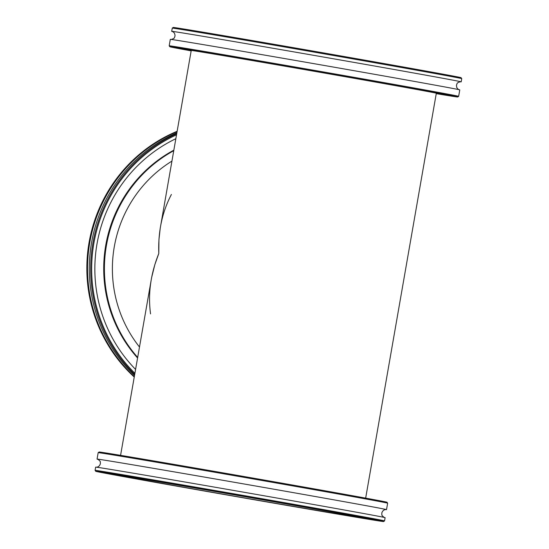 <?xml version="1.0" encoding="UTF-8"?>
<svg xmlns="http://www.w3.org/2000/svg" width="549" height="549" viewBox="0 0 549 549"><rect width="100%" height="100%" fill="white"/><g stroke="black" fill="none" stroke-linecap="round" stroke-linejoin="round"><path stroke-width="0.82" d="M191.244 50.426L160.191 228.453L158.935 239.831L158.798 253.48L154.839 264.639L151.586 277.76L120.574 455.347M150.563 313.911C147.846 294.175 150.591 274.026 158.798 253.48C157.995 231.582 162.202 211.914 171.405 194.476M134.244 377.026A146.926 143.44 -81.5 0 1 89.075 242.452A146.926 143.44 -81.5 0 1 177.128 131.286M134.327 376.559A146.926 143.44 -81.5 0 1 177.059 131.719M176.709 133.723A146.926 143.44 98.5 0 0 92.925 243.029A146.926 143.44 98.5 0 0 134.704 374.397M134.889 373.306A146.109 142.644 -81.5 0 1 93.886 243.193A146.109 142.644 -81.5 0 1 176.517 134.807M134.532 375.372A146.926 143.44 -81.5 0 1 176.867 132.817M135.576 369.402A142.843 139.453 -81.5 0 1 175.838 138.712M139.48 347.002A124.884 121.926 -81.5 0 1 171.926 161.111M137.669 357.413A133.05 129.893 -81.5 0 1 173.745 150.701M137.566 357.982A133.05 129.893 -81.5 0 1 173.834 150.165M99.191 471.735A146.109 0.762 9.9 0 1 255.855 498.478A146.109 0.762 9.9 0 1 383.614 521.55A146.109 0.762 9.9 0 1 239.549 497.181A146.109 0.762 9.9 0 1 95.752 471.31A146.109 0.762 9.9 0 1 99.191 471.735M383.614 521.55L384.554 520.884A146.926 0.769 -170.1 0 0 384.561 520.884A146.926 0.769 -170.1 0 0 255.71 497.62A146.926 0.769 -170.1 0 0 98.546 470.795A146.926 0.769 -170.1 0 0 95.087 470.363L95.752 471.31M384.561 520.884L385.117 517.666A146.926 0.769 -170.1 0 0 240.517 491.65A146.926 0.769 -170.1 0 0 95.643 467.144L95.087 470.363M359.767 517.529A124.884 0.652 -170.1 0 0 362.704 517.899A124.884 0.652 -170.1 0 0 239.796 495.781A124.884 0.652 -170.1 0 0 116.656 474.954A124.884 0.652 -170.1 0 0 226.174 494.731A124.884 0.652 -170.1 0 0 359.767 517.529M387.642 503.186L386.983 502.246A146.109 0.762 -170.1 0 0 258.476 479.051A146.109 0.762 -170.1 0 0 102.56 452.438A146.109 0.762 -170.1 0 0 99.122 452.005L98.175 452.671A146.926 0.769 9.9 0 1 101.634 453.103A146.926 0.769 9.9 0 1 258.421 479.86A146.926 0.769 9.9 0 1 387.642 503.186A146.926 0.769 9.9 0 1 387.642 503.193L386.523 509.623A146.926 0.769 -170.1 0 0 241.917 483.607A146.926 0.769 -170.1 0 0 97.049 459.101A146.926 0.769 -170.1 0 0 97.749 459.307M385.796 509.575A146.926 0.769 -170.1 0 0 386.523 509.623M176.654 27.889A146.109 0.762 -170.1 0 0 173.216 27.45L172.269 28.116A146.926 0.769 9.9 0 1 175.728 28.555A146.926 0.769 9.9 0 1 332.516 55.312A146.926 0.769 9.9 0 1 461.743 78.637L461.078 77.69A146.109 0.762 -170.1 0 0 332.57 54.495A146.109 0.762 -170.1 0 0 176.654 27.889M172.407 31.533A146.926 0.769 9.9 0 1 171.707 31.334A146.926 0.769 9.9 0 1 316.574 55.833A146.926 0.769 9.9 0 1 461.181 81.856A146.926 0.769 9.9 0 1 460.453 81.808M172.64 46.24A146.926 0.769 -170.1 0 0 169.181 45.807A146.926 0.769 -170.1 0 0 169.181 45.814L170.307 39.377A146.926 0.769 9.9 0 1 315.174 63.876A146.926 0.769 9.9 0 1 459.774 89.899L458.655 96.329A146.926 0.769 -170.1 0 0 458.655 96.329A146.926 0.769 -170.1 0 0 329.805 73.065A146.926 0.769 -170.1 0 0 172.64 46.24M191.162 50.879A146.109 0.762 9.9 0 1 169.847 46.754A146.109 0.762 9.9 0 1 173.285 47.187A146.109 0.762 9.9 0 1 329.949 73.923A146.109 0.762 9.9 0 1 457.708 96.995A146.109 0.762 9.9 0 1 436.249 93.653M191.169 50.844A142.843 0.748 9.9 0 1 173.059 47.31A142.843 0.748 9.9 0 1 313.904 71.137A142.843 0.748 9.9 0 1 454.497 96.432A142.843 0.748 9.9 0 1 451.127 96.006A142.843 0.748 9.9 0 1 436.256 93.618M191.224 50.542A124.884 0.652 9.9 0 1 190.75 50.398A124.884 0.652 9.9 0 1 313.891 71.226A124.884 0.652 9.9 0 1 436.805 93.344A124.884 0.652 9.9 0 1 436.311 93.316M191.189 50.728A133.05 0.7 9.9 0 1 182.707 48.998A133.05 0.7 9.9 0 1 313.898 71.185A133.05 0.7 9.9 0 1 444.841 94.744A133.05 0.7 9.9 0 1 441.712 94.353A133.05 0.7 9.9 0 1 436.277 93.502M436.331 93.2L365.661 498.121M98.175 452.671L97.049 459.101M385.913 509.582L385.913 509.582C384.032 509.561 382.66 510.68 381.802 512.938L381.864 514.653C381.198 515.202 384.76 518.016 384.533 517.501M129.09 472.483L125.378 471.859M96.253 467.192C98.168 467.192 99.541 466.067 100.371 463.802L100.309 462.148C101.002 461.613 97.413 458.751 97.64 459.266M461.181 81.856L461.743 78.637M171.707 31.334L172.269 28.116M457.708 96.995L458.648 96.329M169.847 46.754L169.181 45.814M172.324 31.506L172.297 31.499C174.095 32.137 175.001 33.661 175.021 36.076L174.41 37.606C174.877 38.348 170.526 39.83 170.911 39.418M196.412 43.481L197.86 43.728M459.19 89.734C458.484 89.617 457.66 88.856 456.713 87.449L456.459 85.184L457.097 83.592C456.651 82.851 460.961 81.403 460.57 81.808L460.563 81.808"/></g></svg>
